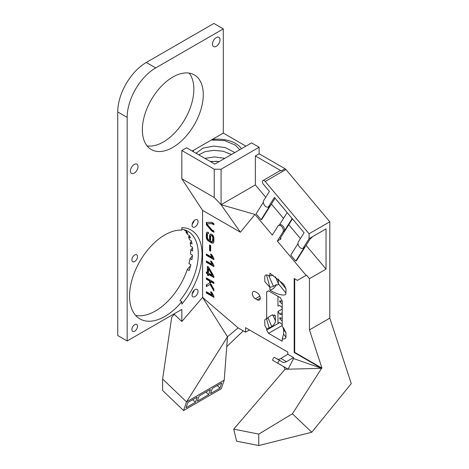 <?xml version="1.0" encoding="UTF-8"?>
<svg xmlns="http://www.w3.org/2000/svg" width="469" height="469" viewBox="0 0 469 469"><rect width="100%" height="100%" fill="white"/><g stroke="black" fill="none" stroke-linecap="round" stroke-linejoin="round"><path stroke-width="0.7" d="M292.158 218.525L284.191 231.229A3.998 2.31 60 0 0 283.376 226.603A3.998 2.31 60 0 0 279.694 224.792L278.563 225.442A3.998 2.31 60 0 0 278.064 225.935L272.313 235.104L254.978 214.45L240.38 232.196L221.075 204.689L214.233 197.508L181.837 178.806L181.837 150.508L186.551 147.788L214.825 164.115L251.583 142.893L259.123 147.243L259.123 153.773L285.046 168.74A2.667 1.542 60 0 1 285.932 169.502L329.813 221.784L329.813 318.14L309.452 329.895L309.452 278.686L306.48 275.139L297.797 280.151M192.202 151.053L192.917 150.643A25.326 14.621 0 0 0 192.683 151.329M241.435 148.749A25.326 14.621 0 0 0 212.228 139.492L192.917 150.643M212.228 139.492L223.308 133.096L223.308 28.89L155.731 67.905A40.387 23.315 120 0 0 127.169 117.373L127.169 340.969L181.837 309.405L181.837 321.523L202.573 297.434L227.494 336.742L238.158 327.89L202.573 297.434L202.573 210.37L181.837 178.806M137.54 326.277A3.998 2.31 120 0 0 136.708 324.442A3.998 2.31 120 0 0 132.709 326.752A3.998 2.31 120 0 0 132.709 331.372A3.998 2.31 120 0 0 135.793 330.299A3.998 2.31 120 0 0 137.54 326.277M137.54 256.619A3.998 2.31 120 0 0 136.708 254.79A3.998 2.31 120 0 0 132.709 257.1A3.998 2.31 120 0 0 132.709 261.72A3.998 2.31 120 0 0 135.793 260.647A3.998 2.31 120 0 0 137.54 256.619M137.997 166.612A5.329 3.078 120 0 0 136.889 164.168A5.329 3.078 120 0 0 131.56 167.245A5.329 3.078 120 0 0 131.56 173.407A5.329 3.078 120 0 0 135.67 171.976A5.329 3.078 120 0 0 137.997 166.612M220.037 39.759A5.329 3.078 120 0 0 218.935 37.315A5.329 3.078 120 0 0 213.6 40.393A5.329 3.078 120 0 0 213.6 46.554A5.329 3.078 120 0 0 217.71 45.124A5.329 3.078 120 0 0 220.037 39.759M203.276 94.644A43.078 24.869 120 0 0 194.354 74.923A43.078 24.869 120 0 0 151.276 99.791A43.078 24.869 120 0 0 151.276 149.535A43.078 24.869 120 0 0 184.469 137.992A43.078 24.869 120 0 0 203.276 94.644M192.014 295.757L192.419 296.332A4.268 2.462 120 0 0 192.9 296.777A4.268 2.462 120 0 0 197.168 294.315A4.268 2.462 120 0 0 197.168 289.385A4.268 2.462 120 0 0 192.419 292.849L192.014 295.757M192.014 226.105L192.419 226.679A4.268 2.462 120 0 0 192.9 227.119A4.268 2.462 120 0 0 197.168 224.657A4.268 2.462 120 0 0 197.168 219.732A4.268 2.462 120 0 0 192.419 223.197L192.014 226.105M181.837 304.088A52.592 30.368 120 0 0 202.063 254.198A52.592 30.368 120 0 0 181.837 227.658L181.837 230.121A49.925 28.826 -60 0 0 136.626 267.523A49.925 28.826 -60 0 0 139.909 318.908A49.925 28.826 -60 0 0 181.837 301.626L181.837 304.088M223.308 133.096L245.926 146.158M293.512 358.545L293.512 357.56L286.43 361.646A7.996 4.62 120 0 1 282.432 362.045L280.046 360.667A1.671 0.967 120 0 0 278.375 361.628A1.671 0.967 120 0 0 278.375 363.557L288.113 369.179L293.512 358.545L321.593 368.329L292.41 413.805L311.785 432.23L351.258 383.613L329.813 318.14M181.837 150.508L214.233 169.215L221.075 169.215L259.123 147.243M127.169 340.969L117.742 335.528L117.742 111.933A40.387 23.315 120 0 1 146.305 62.465L213.882 23.45L223.308 28.89M173.331 314.318L173.97 314.687M162.62 379.022L186.515 401.898L183.572 410.533L162.62 390.478L162.62 379.022L171.701 317.32L174.298 314.306L181.837 321.523M224.217 380.13L186.515 401.898L227.494 336.742L224.217 380.13L221.274 388.766L183.572 410.533M293.512 357.56L287.796 354.253L287.796 352.078L245.533 327.679L245.533 332.152L238.158 327.89M280.386 238.059L281.078 238.873L277.308 241.054L306.105 275.362L297.422 280.368L294.18 278.498L294.18 352.5L321.593 368.329L321.969 368.112L309.452 329.895M277.308 241.054L283.059 231.879A3.998 2.31 60 0 0 282.244 227.254A3.998 2.31 60 0 0 278.563 225.442M202.573 210.37L240.38 232.196M206.342 291.712L206.342 292.955L213.882 297.305L213.882 296.062L211.73 292.334L210.651 291.712L210.651 292.222L212.363 295.189L206.342 291.712M206.342 284.859L206.342 286.612L210.112 284.437L213.882 290.962L213.882 289.209L210.651 283.61L210.651 281.635L213.882 283.499L213.882 282.256L206.342 277.906L206.342 279.149L209.573 281.013L209.573 282.989L206.342 284.859L206.718 284.636L206.718 286.395L206.342 286.612M206.342 271.938L206.342 273.181L207.421 273.802L207.421 275.045L208.5 275.666L208.5 274.424L213.882 277.531L213.882 276.288L208.5 266.961L207.421 266.339L207.421 272.559L206.342 271.938M206.342 260.993L206.342 262.235L213.882 266.591L213.882 265.343L211.73 261.614L210.651 260.993L210.651 261.503L212.363 264.469L206.342 260.993M206.342 254.028L206.342 255.271L213.882 259.627L213.882 258.378L211.73 254.649L210.651 254.028L210.651 254.538L212.363 257.504L206.342 254.028M206.342 233.632L206.342 237.361C206.489 238.973 207.21 240.216 208.494 241.089L211.73 242.96L213.237 243.094L213.882 241.717L213.882 237.982C213.735 236.37 213.02 235.127 211.73 234.254L210.212 234.101L209.573 235.497L209.573 240.468L208.494 239.847L207.421 237.982L207.421 234.254L207.738 233.556L208.494 233.632L208.494 232.384L206.964 232.249L206.342 233.632L206.718 233.415L206.718 237.144C206.864 238.756 207.585 239.999 208.875 240.873L212.105 242.743L213.413 242.965M206.342 222.37L206.342 224.739L211.73 231.018L213.882 232.261L213.882 231.018L211.988 229.927L207.421 224.598L207.421 223.754L211.988 223.707L213.882 224.798L213.882 223.555L211.73 222.312L206.342 222.37M209.573 244.947L209.573 250.546L210.651 251.167L210.651 245.568L209.573 244.947M264.733 276.517L264.874 281.752L269.91 287.339L269.91 290.17C277.83 295.042 286.676 296.672 285.955 293.119L285.955 288.769L283.692 284.226L269.91 273.192L269.91 276.018C266.785 274.453 265.061 274.617 264.733 276.517M282.977 327.344L283.575 329.783L285.955 332.732L283.692 328.183L282.215 326.512L282.215 300.969L280.327 297.704L268.485 290.862L266.668 291.911L266.668 318.885C265.419 318.873 264.774 319.407 264.733 320.479L264.874 325.715L266.668 328.652L266.668 330.082L279.817 322.49M285.955 332.732L285.955 337.082C285.914 338.583 284.665 339.216 282.215 338.981L283.575 334.139L285.955 337.082M266.668 330.082L268.555 333.348L282.215 341.233L282.215 338.981M255.353 291.777A4.268 2.462 -120 0 0 253.225 291.566A4.268 2.462 -120 0 0 252.568 294.983A4.268 2.462 -120 0 0 255.353 298.741L257.241 299.832A4.268 2.462 -120 0 0 259.375 300.043A4.268 2.462 -120 0 0 260.025 296.625A4.268 2.462 -120 0 0 257.241 292.867L255.353 291.777M214.233 197.508L214.233 169.215M147.084 145.912A43.078 24.869 120 0 0 178.073 129.127A43.078 24.869 120 0 0 193.849 89.204A43.078 24.869 120 0 0 189.118 73.105M192.044 293.817A4.268 2.462 120 0 0 194.143 290.264M192.044 224.164A4.268 2.462 120 0 0 194.143 220.612M181.837 301.626L179.949 300.535A49.925 28.826 120 0 0 187.952 231.34A49.925 28.826 120 0 0 181.837 229.23M135.647 315.408A49.925 28.826 -60 0 0 172.41 296.179A49.925 28.826 120 0 0 187.283 269.464L189.165 270.554A49.925 28.826 120 0 0 190.86 264.715L188.978 263.631A49.925 28.826 120 0 0 190.015 258.548L191.897 259.633A49.925 28.826 120 0 0 192.46 255.107L190.572 254.016A49.925 28.826 120 0 0 190.748 249.924L192.636 251.015A49.925 28.826 120 0 0 192.489 247.292L190.602 246.207A49.925 28.826 120 0 0 190.168 242.819L192.056 243.903A49.925 28.826 120 0 0 191.364 240.814L189.476 239.729A49.925 28.826 120 0 0 188.538 236.915L190.426 238.006A49.925 28.826 120 0 0 189.247 235.467L187.366 234.377A49.925 28.826 120 0 0 185.959 232.108L187.846 233.193A49.925 28.826 120 0 0 186.211 231.194L184.323 230.103A49.925 28.826 -60 0 0 183.895 229.658M234.828 152.56L225.349 147.612L213.647 146.082L203.095 148.128L196.036 153.263M193.169 151.61L193.527 150.291M211.32 140.014L224.499 140.559L235.461 145.156L239.735 149.728M196.757 152.9A21.861 12.622 0 0 0 196.458 153.51M190.637 265.606L187.283 269.464M192.396 255.804L190.015 258.548M192.53 247.872L190.748 249.924M191.493 241.295L190.168 242.819M189.458 235.86L188.538 236.915M186.492 231.498L185.959 232.108M259.123 153.773L255.353 155.948L281.277 170.915A2.667 1.542 -120 0 0 279.94 170.786L262.974 180.577A2.667 1.542 -120 0 0 263.426 184.299L269.417 191.434L263.66 200.603A3.998 2.31 60 0 0 264.475 205.234A3.998 2.31 60 0 0 268.157 207.04A3.998 2.31 60 0 0 268.655 206.553L274.406 197.385L304.082 232.735L298.331 241.91A3.998 2.31 60 0 0 299.146 246.536A3.998 2.31 60 0 0 302.827 248.347A3.998 2.31 60 0 0 303.326 247.855L309.077 238.686L309.077 233.755L265.196 181.474A2.667 1.542 -120 0 0 262.974 180.577M254.978 214.45L221.075 204.689L221.075 169.215M221.075 204.689L255.353 184.897L255.353 155.948M309.077 233.755L329.813 221.784M309.077 238.686L326.043 228.89L326.043 269.106L309.452 278.686M249.508 329.971L245.533 332.152M243.276 330.844L226.75 346.638M268.485 290.862L266.668 291.911M277.976 296.344L277.976 306.046L279.794 305.495L282.215 307.646M282.215 309.012L277.976 311.457L277.976 323.03L279.794 322.473L282.215 324.624M266.668 318.885L269.153 316.681L271.768 315.168L275.25 315.502L275.444 320.884C275.192 323.194 273.972 325.064 271.768 326.477L269.153 327.989L266.668 328.652M282.215 318.357L279.794 317.718L279.794 318.861L281.154 318.076M279.794 318.861L282.215 321.019M283.575 329.783L283.575 334.139M277.976 311.457L279.794 314.113L282.215 312.717M279.794 314.113L282.215 314.746M268.555 333.348L282.215 325.463M282.215 301.379L279.794 300.74L279.794 301.884L281.154 301.098M279.794 301.884L282.215 304.041M269.153 327.989L266.533 318.885M267.846 317.607L271.768 326.477M269.91 287.339L266.533 274.922M278.199 278.879L278.475 283.862C278.117 284.988 277.413 285.246 276.364 284.624L273.48 286.377L268.614 275.391M269.91 276.018L273.11 275.162M286.43 361.646L280.896 358.451L287.796 354.253M321.593 368.329L285.076 369.261L233.709 429.141L236.652 441.182L258.771 445.55L258.771 434.095L233.709 429.141M321.969 368.112L294.696 352.366L294.696 278.797M294.18 352.5L294.696 352.366M306.105 275.362L306.48 275.139M326.043 269.106L306.099 245.351M300.418 238.58L288.763 224.698M283.499 218.425L271.428 204.05M265.747 197.279L255.353 184.897M298.014 243.569L290.78 255.101L295.769 261.051L304.457 247.204A3.998 2.31 60 0 1 303.959 247.691L302.827 248.347M312.846 236.511L310.079 239.008L296.525 260.617L295.769 261.051M263.344 202.262L256.109 213.8L261.104 219.75L269.786 205.903A3.998 2.31 60 0 1 269.288 206.389L268.157 207.04M275.098 198.205L261.854 219.31L261.104 219.75M281.078 238.873L280.075 238.551L292.433 218.853M287.163 212.58L279.395 224.962M280.896 358.451C279.389 359.342 278.088 359.494 277.003 358.908M273.052 360.485L278.375 363.557L273.052 360.485C271.797 360.444 274.002 356.487 274.676 357.566L280.046 360.667M206.718 291.929L206.342 292.955M211.027 291.929L212.744 294.972L212.363 295.189M211.027 292.005L210.651 292.222M206.718 292.738L213.882 296.871M206.718 278.123L206.718 278.932L209.954 280.796L209.954 282.772L206.718 284.636M209.954 282.772L209.573 282.989M209.954 280.796L209.573 281.013M206.718 278.932L206.342 279.149M210.651 281.635L211.027 281.418L213.882 283.065M206.718 286.395L210.493 284.22L213.882 290.094M210.493 284.22L210.112 284.437M206.718 272.155L206.342 273.181M207.796 266.556L207.796 272.342L207.421 272.559M208.5 274.424L208.875 274.207L213.882 277.097M206.718 272.964L207.796 273.585L207.796 274.828L208.5 275.233M207.796 274.828L207.421 275.045M207.796 273.585L207.421 273.802M206.718 261.21L206.342 262.235M211.027 261.21L212.744 264.252L212.363 264.469M211.027 261.286L210.651 261.503M206.718 262.019L213.882 266.152M206.718 254.245L206.342 255.271M211.027 254.245L212.744 257.288L212.363 257.504M211.027 254.321L210.651 254.538M206.718 255.054L213.882 259.187M207.169 232.161L206.718 233.415M207.738 233.556L208.494 233.275M210.411 234.013L209.954 235.28L209.954 240.251L209.573 240.468M206.718 222.37L206.718 224.522L206.342 224.739M207.421 223.754L212.363 223.49L213.882 224.364M212.363 223.49L211.988 223.707M206.718 224.522L212.105 230.801L213.882 231.827M212.105 230.801L211.73 231.018M209.954 245.164L209.954 250.329L209.573 250.546M209.954 250.329L210.651 250.733M276.364 284.624A7.733 5.722 -38.9 0 1 269.91 290.17M270.091 287.286L273.48 286.377M224.821 158.34L214.491 156.945L204.871 158.37M216.977 161.26L210.645 161.699M210.223 161.453L219.381 161.483M198.792 154.858L205.152 151.634L213.805 150.309L223.174 151.27L231.522 154.477M258.771 434.095L292.41 413.805M258.771 445.55L311.785 432.23M285.076 369.261L283.839 366.711L288.113 369.179M219.979 388.127L221.743 382.944L212.316 388.385L210.552 393.567L219.979 388.127L217.264 385.53M199.12 396.006L210.434 389.475L208.664 394.658L197.355 401.188L199.12 396.006M195.467 402.279L186.046 407.719L187.811 402.537L197.238 397.096L195.467 402.279L192.759 399.682M208.5 268.714L208.875 268.497L212.744 275.197L212.363 275.414L208.5 273.181L208.5 268.714L212.363 275.414M210.968 235.42L212.105 235.28L213.184 237.144L213.184 240.873L212.867 241.57L211.73 241.717L210.651 241.089L210.651 236.118L210.968 235.42L211.73 235.497L212.803 237.361L212.486 241.787M205.955 392.061L208.664 394.658M146.305 62.465L155.731 67.905M117.742 111.933L127.169 117.373M281.277 170.915L285.046 168.74M265.196 181.474L285.932 169.502M275.444 320.884L272.741 314.699M274.687 314.81L275.444 316.528M285.955 293.119L278.475 283.862L275.344 276.698M284.191 231.229L283.059 231.879M206.718 237.144L206.342 237.361M209.954 235.28L209.573 235.497M212.105 242.743L211.73 242.96M208.875 240.873L208.494 241.089M278.475 279.506L285.955 288.769M255.353 298.741L259.861 296.138M257.241 299.832L260.254 298.091M304.457 247.204L303.326 247.855M269.786 205.903L268.655 206.553M212.105 235.28L211.73 235.497M213.184 237.144L212.803 237.361M213.184 240.873L212.803 241.095"/></g></svg>
